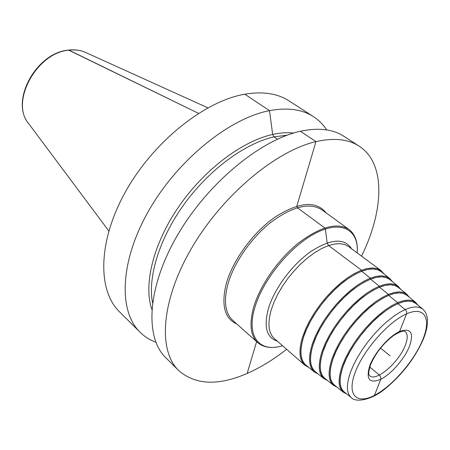 <?xml version="1.0" encoding="UTF-8"?>
<svg xmlns="http://www.w3.org/2000/svg" width="450" height="450" viewBox="0 0 450 450"><rect width="100%" height="100%" fill="white"/><g stroke="black" fill="none" stroke-linecap="round" stroke-linejoin="round"><path stroke-width="0.67" d="M326.632 129.915C323.201 124.56 318.842 120.156 313.543 116.702L289.215 100.986C277.622 93.471 262.828 91.204 244.817 94.196C204.531 101.025 153.276 141.795 125.544 191.689C97.667 241.588 97.538 290.7 119.565 311.884L140.13 332.28C144.641 336.718 149.878 340.037 155.841 342.236M313.543 116.702C302.192 109.333 287.511 107.314 269.505 110.655C229.208 118.254 177.12 160.397 148.404 211.275C119.543 262.159 118.53 311.558 140.13 332.28M359.173 146.171L343.918 136.316C332.899 129.156 318.392 127.468 300.414 131.265C260.173 139.871 207.062 183.763 177.097 235.856C146.981 287.961 144.799 337.652 165.803 357.75L178.689 370.536C158.012 350.781 160.808 300.96 191.565 248.248C222.171 195.547 275.782 150.767 315.968 141.632L296.826 206.123L297.349 207.726L324.771 227.959L325.356 229.011L327.127 242.899L328.596 245.548L361.468 270.225L361.693 271.221L370.333 278.168L370.547 279.152L379.316 286.206L379.53 287.196L388.423 294.362L388.642 295.363L397.671 302.642L397.89 303.643L405.686 310.016L406.564 311.58L406.654 313.577L399.623 331.47L398.616 332.556L399.623 331.47L406.654 313.577L406.564 311.58L405.686 310.016L397.89 303.643L397.671 302.642L388.642 295.363L388.423 294.362L379.53 287.196L379.316 286.206L370.547 279.152L370.333 278.168L361.693 271.221L361.468 270.225L328.596 245.548L327.127 242.899L325.356 229.011L324.771 227.959L297.349 207.726L296.826 206.123L315.968 141.632C333.928 137.604 348.328 139.118 359.173 146.171C386.044 163.502 383.918 210.471 361.553 256.151M256.601 341.634L247.162 373.433C218.289 386.004 195.463 385.037 178.689 370.536M293.647 133.043C287.246 132.317 280.249 132.789 272.655 134.454L269.505 110.655L244.817 94.196L269.505 110.655L272.655 134.454C242.123 141.103 203.934 169.864 178.504 207.028C153.051 244.209 143.364 284.963 151.824 309.347M247.162 373.433C260.387 367.605 273.544 359.561 286.627 349.296M314.466 372.004C308.694 367.065 308.002 357.637 312.401 343.721L315.45 335.993L319.494 327.943L324.439 319.798L330.142 311.788L336.448 304.138L343.176 297.067L350.128 290.784L357.114 285.446L363.926 281.199L370.395 278.145L376.335 276.339L381.611 275.805L386.1 276.536L389.694 278.477L381.313 271.738L377.646 269.741L373.095 268.959L367.757 269.438L361.755 271.198L355.236 274.213L348.379 278.421L341.359 283.731L334.384 289.997L327.645 297.051L321.334 304.701L315.641 312.722L310.719 320.884L306.703 328.956L303.694 336.718C299.391 350.702 300.184 360.214 306.084 365.254L314.466 372.004L318.184 374.006M323.916 378.613C318.347 373.849 317.779 364.624 322.223 350.949L325.277 343.356L329.304 335.441L334.209 327.414L339.851 319.517L346.072 311.968L352.699 304.982L359.533 298.755L366.39 293.462L373.067 289.232L379.395 286.172L385.2 284.344L390.341 283.764L394.701 284.428L398.183 286.29L389.672 279.444L386.123 277.526L381.701 276.806L376.493 277.335L370.631 279.118L364.252 282.139L357.525 286.329L350.634 291.594L343.772 297.804L337.134 304.779L330.907 312.328L325.277 320.231L320.394 328.275L316.395 336.218L313.386 343.845C309.032 357.587 309.701 366.896 315.405 371.773L323.916 378.613L327.561 380.554M333.512 385.329C328.14 380.728 327.701 371.711 332.184 358.284L335.244 350.826L339.255 343.041L344.115 335.143L349.695 327.358L355.832 319.911L362.351 313.009L369.073 306.844L375.795 301.59L382.343 297.382L388.53 294.322L394.194 292.466L399.201 291.842L403.436 292.444L406.8 294.227L398.16 287.269L394.729 285.429L390.431 284.777L385.358 285.345L379.631 287.156L373.393 290.177L366.801 294.351L360.039 299.576L353.295 305.719L346.759 312.609L340.616 320.057L335.048 327.853L330.21 335.767L326.228 343.581L323.213 351.073C318.814 364.573 319.365 373.68 324.866 378.382L333.512 385.329L337.084 387.197M343.26 392.152C338.085 387.714 337.764 378.906 342.293 365.721L345.353 358.402L349.346 350.752L354.161 342.979L359.674 335.312L365.726 327.966L372.144 321.148L378.743 315.051L385.341 309.842L391.748 305.651L397.794 302.586L403.324 300.707L408.195 300.043L412.301 300.577L415.547 302.282L406.777 295.211L403.464 293.451L399.291 292.86L394.352 293.479L388.766 295.307L382.663 298.333L376.211 302.484L369.579 307.671L362.947 313.746L356.518 320.558L350.466 327.904L344.959 335.582L340.161 343.367L336.201 351.051L333.18 358.402C328.742 371.661 329.169 380.559 334.468 385.099L343.26 392.152L346.753 393.947M351.338 397.62C346.343 393.328 346.118 384.711 350.662 371.762L353.723 364.567L357.688 357.047L362.452 349.402L367.897 341.848L373.86 334.603L380.177 327.876L386.662 321.851L393.137 316.688L399.414 312.531L405.332 309.471L410.732 307.581L415.485 306.877L419.473 307.367L422.618 308.998L415.53 303.277L412.329 301.596L408.285 301.067L403.481 301.731L398.031 303.581L392.068 306.608L385.751 310.742L379.249 315.877L372.741 321.891L366.412 328.613L360.45 335.858L355.011 343.418L350.257 351.079L346.32 358.627L343.294 365.844C338.816 378.855 339.126 387.546 344.222 391.922L351.338 397.62C355.359 402.531 371.16 400.731 386.061 388.041C402.502 374.259 414.877 358.088 423.174 339.525M390.043 355.776L380.52 348.114L390.043 355.776M369.748 367.065L379.648 375.283L380.919 377.752L380.784 379.277L374.456 395.353M85.528 52.414C80.432 50.152 74.79 49.382 68.608 50.096L69.041 50.181C36.9 52.346 9.956 101.948 28.474 123.339C9.754 101.211 36.405 52.414 68.608 50.096L198.501 113.349L69.041 50.181C75.122 49.483 80.617 50.226 85.528 52.414L207.866 107.826M152.516 302.732C147.561 277.121 159.469 238.095 184.551 203.664C209.644 169.251 245.284 143.246 274.028 136.873L272.655 134.454L274.028 136.873L277.419 139.213L274.028 136.873L287.331 135.135M300.414 131.265L315.968 141.632L300.414 131.265M326.216 212.963C316.187 200.441 299.109 201.842 274.984 217.153C252.714 232.65 232.161 261.129 225.968 284.833C221.181 305.612 224.814 318.679 236.869 324.034M257.749 342.658C250.509 335.908 249.114 324.208 253.558 307.558C259.762 285.851 277.886 259.639 298.204 243.259C320.164 226.693 337.056 222.058 348.879 229.365L321.801 209.768C309.606 202.174 292.646 206.342 270.934 222.278C250.869 238.056 233.303 263.694 227.627 285.193C223.588 301.697 225.309 313.431 232.802 320.406L257.749 342.658C263.947 347.788 272.216 348.817 282.566 345.741M357.193 252.928C358.993 230.192 342.045 219.864 316.479 232.723C290.987 245.317 262.597 279.883 254.706 308.002C246.015 337.207 260.01 352.896 282.544 345.724M277.318 341.151C266.608 337.669 263.627 326.858 268.374 308.723C274.241 288.804 292.118 264.645 310.736 251.595C330.891 238.674 344.514 237.746 351.608 248.805M271.243 309.825C267.401 323.522 268.447 333.107 274.371 338.574L304.768 365.158C299.126 359.933 298.44 350.409 302.704 336.583L305.713 328.787L309.729 320.681L314.651 312.48L320.349 304.414L326.666 296.713L333.422 289.592L340.425 283.252L347.479 277.852L354.386 273.544L360.968 270.422L367.054 268.543L372.488 267.941L377.145 268.599L380.936 270.472L348.457 246.476L344.52 244.468L339.739 243.647L334.221 244.058L328.095 245.722L321.508 248.614L314.634 252.681L307.654 257.822L300.763 263.914L294.159 270.793L288.017 278.269L282.516 286.132L277.813 294.159L274.022 302.13L271.243 309.825M382.843 272.964C374.884 265.427 361.614 268.521 343.041 282.251C325.834 295.858 309.566 318.392 303.57 336.769C298.912 352.142 300.262 362.048 307.614 366.486M316.896 372.971C309.757 368.707 308.543 359.021 313.262 343.896C319.303 325.839 335.396 303.609 352.305 290.121C370.547 276.486 383.501 273.33 391.162 280.642M326.323 379.553C319.399 375.469 318.319 365.996 323.089 351.129C329.181 333.388 345.094 311.473 361.693 298.097C379.603 284.563 392.248 281.346 399.617 288.439M335.886 386.235C329.181 382.331 328.236 373.072 333.056 358.459C339.193 341.049 354.921 319.449 371.222 306.186C388.794 292.764 401.119 289.485 408.195 296.353M345.606 393.024C339.109 389.295 338.299 380.256 343.17 365.901C349.346 348.817 364.888 327.532 380.88 314.398C398.115 301.084 410.119 297.743 416.902 304.386M422.618 340.054C431.539 318.836 424.912 305.657 406.558 313.864C388.333 321.728 363.223 350.314 355.072 372.656C346.652 395.128 356.625 404.781 374.456 395.353C392.186 386.224 413.938 361.176 422.618 340.054M369.827 365.541C374.687 352.575 388.98 336.262 399.623 331.47C410.85 327.656 414.124 332.64 409.438 346.416C404.398 358.954 391.258 374.051 380.784 379.277C369.354 383.923 365.698 379.339 369.827 365.541M405.197 331.582C407.863 333.979 407.863 338.614 405.197 345.493C398.869 362.447 376.059 382.123 369.658 375.761C369.579 374.164 367.054 377.038 370.536 364.793C375.469 353.374 383.057 343.682 393.311 335.723C403.442 329.349 404.263 331.391 405.197 331.582M357.21 252.945C357.998 242.179 355.224 234.321 348.879 229.365M308.942 367.554L304.768 365.158M384.171 274.033L380.936 270.472M392.451 281.678L389.694 278.477M400.854 289.44L398.183 286.29M409.387 297.315L406.8 294.227M418.05 305.314L415.547 302.282M423.197 339.457C426.561 331.335 427.933 324.259 427.32 318.234C425.931 311.512 424.733 311.231 422.618 308.998M28.474 123.339L108.816 230.963"/></g></svg>
